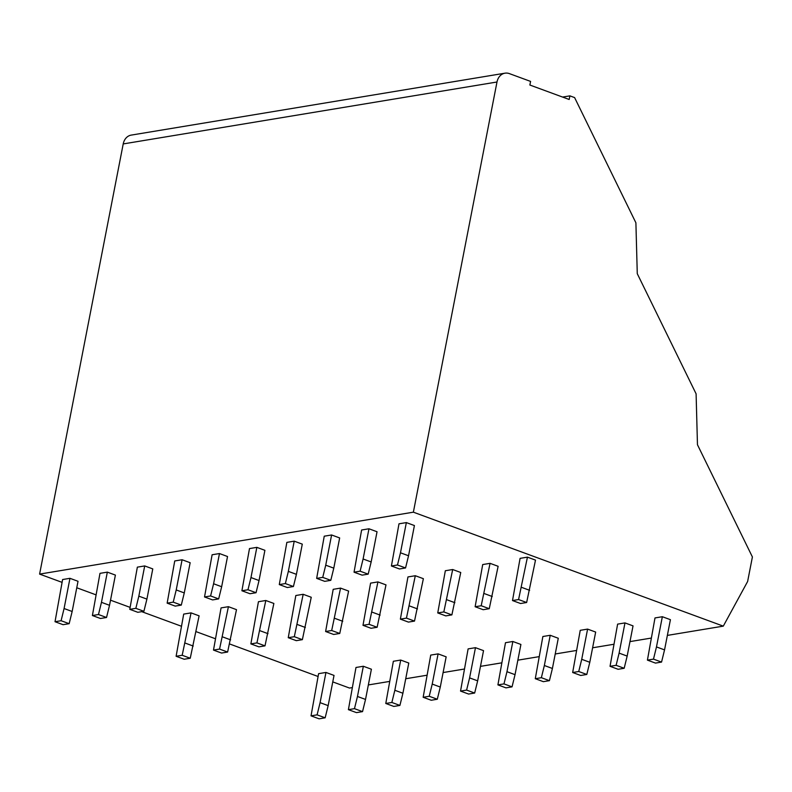 <?xml version="1.0" encoding="UTF-8"?>
<svg xmlns="http://www.w3.org/2000/svg" width="792" height="792" viewBox="0 0 792 792"><rect width="100%" height="100%" fill="white"/><g stroke="black" fill="none" stroke-linecap="round" stroke-linejoin="round"><path stroke-width="1.19" d="M723.294 626.135L413.375 512.177L39.6 574.101L123.215 143.926A12.702 10.276 80.6 0 1 131.225 135.105L504.999 73.181A12.702 10.276 80.6 0 1 509.414 73.626L530.581 81.408L529.878 85.031L569.181 99.485L569.894 95.862L574.606 97.594L635.897 222.8L637.273 273.676L696.099 393.832L697.465 444.738L752.4 556.954L747.628 581.486L723.294 626.135L667.359 635.402M569.894 95.862L562.607 97.069M504.999 73.181A12.702 10.276 80.6 0 0 496.99 82.002L413.375 512.177M352.064 687.634L349.519 688.06L332.759 681.892M318.057 676.487L229.611 643.965M215.117 638.639L196.04 631.62M181.338 626.215L141.738 611.662M130.056 607.365L110.524 600.178M95.812 594.772L76.765 587.763M62.053 582.358L39.6 574.101M651.073 638.104L629.986 641.599M613.701 644.292L592.604 647.787M576.319 650.489L555.232 653.984M538.946 656.677L517.849 660.172M501.564 662.874L480.477 666.359M464.191 669.062L443.094 672.557M426.819 675.249L405.722 678.744M389.436 681.447L368.349 684.941M320.087 702.662L325.957 672.448L318.602 673.665L311.028 715.849L317.097 714.849L320.087 702.662L328.155 705.622L334.026 675.418L325.957 672.448M311.028 715.849L319.087 718.819L325.156 717.809L317.097 714.849M325.156 717.809L328.155 705.622M64.083 608.523L69.963 578.318L62.598 579.536L55.024 621.72L61.093 620.72L64.083 608.523L72.151 611.493L78.022 581.288L69.963 578.318M55.024 621.72L63.083 624.69L69.161 623.68L61.093 620.72M69.161 623.68L72.151 611.493M183.695 614.097L176.111 656.281L182.18 655.271L191.05 612.879L183.695 614.097M176.111 656.281L184.18 659.241L190.248 658.241L199.109 615.839L191.05 612.879M193.238 646.044L185.18 643.084M190.248 658.241L182.18 655.271M357.469 696.465L363.34 666.26L355.984 667.478L348.401 709.662L354.469 708.652L357.469 696.465L365.528 699.435L371.398 669.22L363.34 666.26M348.401 709.662L356.469 712.622L362.538 711.622L354.469 708.652M362.538 711.622L365.528 699.435M101.465 602.336L107.336 572.131L99.98 573.349L92.397 615.533L98.475 614.523L101.465 602.336L109.524 605.296L115.394 575.091L107.336 572.131M92.397 615.533L100.465 618.493L106.534 617.493L98.475 614.523M106.534 617.493L109.524 605.296M221.067 607.9L213.494 650.083L219.562 649.084L228.423 606.682L221.067 607.9M213.494 650.083L221.552 653.053L227.621 652.044L236.491 609.652L228.423 606.682M230.62 639.857L222.552 636.887M227.621 652.044L219.562 649.084M394.842 690.278L400.712 660.063L393.357 661.28L385.783 703.474L391.852 702.464L394.842 690.278L402.91 693.238L408.781 663.033L400.712 660.063M385.783 703.474L393.842 706.434L399.911 705.424L391.852 702.464M399.911 705.424L402.91 693.238M138.838 596.148L144.708 565.933L137.353 567.151L129.779 609.335L135.848 608.335L138.838 596.148L146.906 599.108L152.777 568.904L144.708 565.933M129.779 609.335L137.838 612.305L143.906 611.295L135.848 608.335M143.906 611.295L146.906 599.108M258.44 601.712L250.866 643.896L256.935 642.886L265.805 600.494L258.44 601.712M250.866 643.896L258.935 646.856L265.003 645.856L273.864 603.454L265.805 600.494M267.993 633.659L259.934 630.699M265.003 645.856L256.935 642.886M432.224 684.08L438.095 653.875L430.729 655.093L423.156 697.277L429.224 696.267L432.224 684.08L440.283 687.05L446.153 656.835L438.095 653.875M423.156 697.277L431.224 700.247L437.293 699.237L429.224 696.267M437.293 699.237L440.283 687.05M176.22 589.951L182.091 559.746L174.735 560.964L167.152 603.148L173.22 602.138L176.22 589.951L184.279 592.921L190.149 562.706L182.091 559.746M167.152 603.148L175.22 606.108L181.289 605.108L173.22 602.138M181.289 605.108L184.279 592.921M295.822 595.515L288.248 637.699L294.317 636.699L303.178 594.297L295.822 595.515M288.248 637.699L296.307 640.669L302.376 639.659L311.246 597.267L303.178 594.297M305.365 627.472L297.307 624.512M302.376 639.659L294.317 636.699M469.597 677.893L475.467 647.678L468.112 648.896L460.538 691.089L466.607 690.079L469.597 677.893L477.655 680.853L483.536 650.648L475.467 647.678M460.538 691.089L468.597 694.049L474.665 693.04L466.607 690.079M474.665 693.04L477.655 680.853M213.593 583.763L219.463 553.549L212.107 554.766L204.534 596.96L210.603 595.95L213.593 583.763L221.661 586.723L227.532 556.519L219.463 553.549M204.534 596.96L212.593 599.92L218.661 598.91L210.603 595.95M218.661 598.91L221.661 586.723M333.194 589.327L325.621 631.511L331.69 630.501L340.56 588.109L333.194 589.327M325.621 631.511L333.68 634.471L339.758 633.471L348.619 591.07L340.56 588.109M342.748 621.284L334.679 618.314M339.758 633.471L331.69 630.501M506.969 671.695L512.85 641.49L505.484 642.708L497.911 684.892L503.979 683.892L506.969 671.695L515.038 674.665L520.908 644.45L512.85 641.49M497.911 684.892L505.969 687.862L512.048 686.852L503.979 683.892M512.048 686.852L515.038 674.665M250.975 577.566L256.846 547.361L249.49 548.579L241.906 590.763L247.975 589.753L250.975 577.566L259.033 580.536L264.904 550.321L256.846 547.361M241.906 590.763L249.975 593.733L256.044 592.723L247.975 589.753M256.044 592.723L259.033 580.536M370.577 583.13L362.993 625.324L369.072 624.314L377.933 581.912L370.577 583.13M362.993 625.324L371.062 628.284L377.131 627.274L385.991 584.882L377.933 581.912M380.12 615.087L372.062 612.127M377.131 627.274L369.072 624.314M544.351 665.508L550.222 635.293L542.866 636.511L535.283 678.704L541.362 677.695L544.351 665.508L552.41 668.468L558.281 638.263L550.222 635.293M535.283 678.704L543.352 681.664L549.42 680.665L541.362 677.695M549.42 680.665L552.41 668.468M288.347 571.378L294.218 541.164L286.862 542.381L279.289 584.575L285.358 583.565L288.347 571.378L296.416 574.339L302.287 544.134L294.218 541.164M279.289 584.575L287.348 587.535L293.416 586.526L285.358 583.565M293.416 586.526L296.416 574.339M407.949 576.942L400.376 619.126L406.445 618.116L415.305 575.725L407.949 576.942M400.376 619.126L408.434 622.096L414.513 621.086L423.373 578.685L415.305 575.725M417.503 608.899L409.434 605.929M414.513 621.086L406.445 618.116M581.724 659.31L587.595 629.105L580.239 630.323L572.666 672.507L578.734 671.507L581.724 659.31L589.793 662.28L595.663 632.066L587.595 629.105M572.666 672.507L580.724 675.477L586.803 674.467L578.734 671.507M586.803 674.467L589.793 662.28M325.73 565.181L331.601 534.976L324.245 536.194L316.661 578.378L322.73 577.378L325.73 565.181L333.788 568.151L339.659 537.936L331.601 534.976M316.661 578.378L324.73 581.348L330.799 580.338L322.73 577.378M330.799 580.338L333.788 568.151M445.332 570.745L437.748 612.939L443.827 611.929L452.687 569.527L445.332 570.745M437.748 612.939L445.817 615.899L451.885 614.889L460.746 572.497L452.687 569.527M454.875 602.702L446.817 599.742M451.885 614.889L443.827 611.929M619.106 653.123L624.977 622.908L617.621 624.126L610.038 666.319L616.117 665.31L619.106 653.123L627.165 656.083L633.036 625.878L624.977 622.908M610.038 666.319L618.106 669.28L624.175 668.28L616.117 665.31M624.175 668.28L627.165 656.083M363.102 558.994L368.973 528.779L361.617 529.996L354.044 572.19L360.113 571.181L363.102 558.994L371.161 561.954L377.042 531.749L368.973 528.779M354.044 572.19L362.102 575.15L368.171 574.151L360.113 571.181M368.171 574.151L371.161 561.954M482.704 564.557L475.131 606.741L481.199 605.741L490.06 563.34L482.704 564.557M475.131 606.741L483.189 609.711L489.258 608.702L498.128 566.3L490.06 563.34M492.258 596.515L484.189 593.545M489.258 608.702L481.199 605.741M656.479 646.925L662.35 616.721L654.994 617.938L647.42 660.122L653.489 659.122L656.479 646.925L664.547 649.895L670.418 619.681L662.35 616.721M647.42 660.122L655.479 663.092L661.548 662.082L653.489 659.122M661.548 662.082L664.547 649.895M400.475 552.796L406.355 522.591L398.99 523.809L391.416 565.993L397.485 564.993L400.475 552.796L408.543 555.766L414.414 525.551L406.355 522.591M391.416 565.993L399.475 568.963L405.553 567.953L397.485 564.993M405.553 567.953L408.543 555.766M520.087 558.36L512.503 600.554L518.572 599.544L527.442 557.142L520.087 558.36M512.503 600.554L520.572 603.514L526.64 602.514L535.501 560.112L527.442 557.142M529.63 590.317L521.572 587.357M526.64 602.514L518.572 599.544M123.215 143.926L496.99 82.002"/></g></svg>
